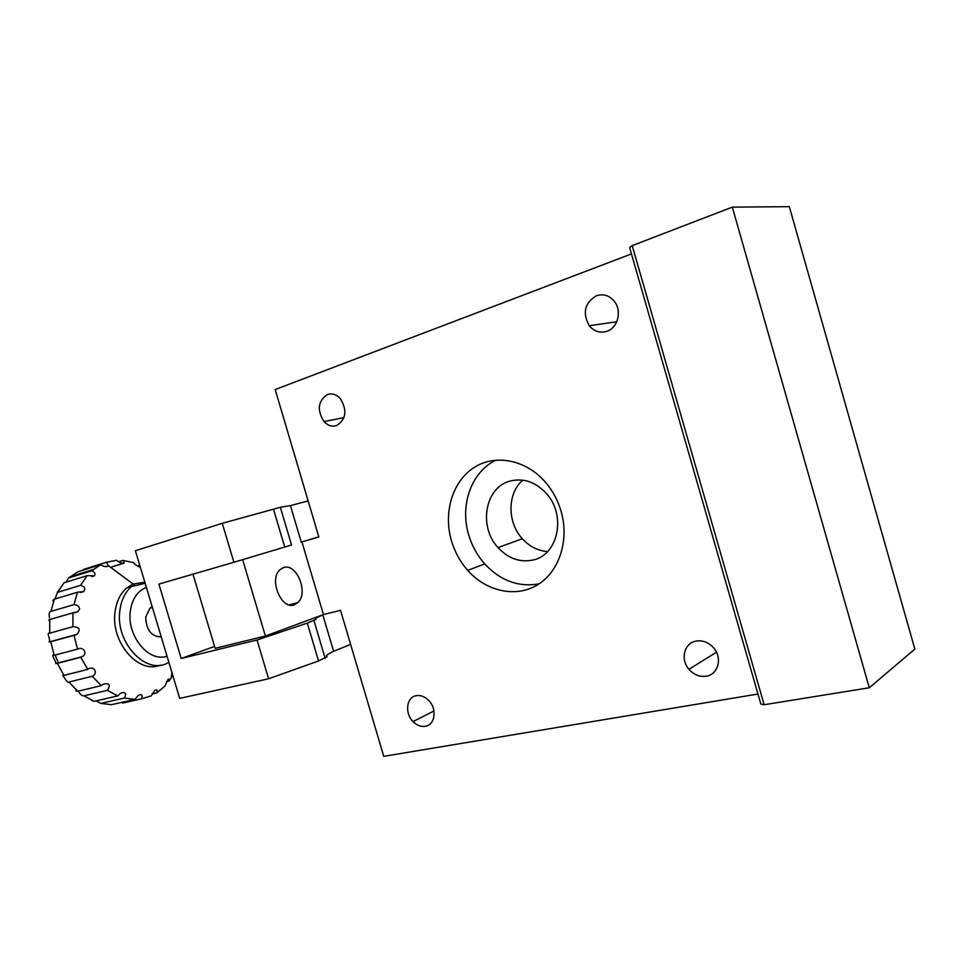 <?xml version="1.0" encoding="UTF-8"?>
<svg xmlns="http://www.w3.org/2000/svg" width="963" height="963" viewBox="0 0 963 963"><rect width="100%" height="100%" fill="white"/><g stroke="black" fill="none" stroke-linecap="round" stroke-linejoin="round"><path stroke-width="1.44" d="M561.068 511.197C557.974 500.7 553.015 491.335 546.214 483.113C526.797 459.76 495.464 453.573 473.977 467.561C452.393 481.44 443.161 512.653 451.466 540.797C454.789 551.968 460.206 561.838 467.717 570.385C486.255 591.378 515.602 598.047 537.318 584.986C559.07 572.058 569.627 540.436 561.068 511.197M496.138 460.073C471.389 471.617 459.58 505.202 468.704 534.886C471.966 545.877 477.311 555.555 484.726 563.945C500.543 580.797 518.672 587.43 539.111 583.843M696.129 641.093C702.87 640.082 708.768 642.417 713.812 648.087C722.635 658.126 718.121 674.606 706.252 676.207C699.62 677.085 693.854 674.798 688.942 669.309C680.107 659.45 684.224 642.959 696.129 641.093M596.506 295.713C603.428 293.571 609.386 295.448 614.37 301.371C622.206 310.929 617.813 328.022 606.786 331.356C599.973 333.342 594.123 331.477 589.272 325.759C582.242 312.855 584.661 302.839 596.506 295.713M327.456 394.541C332.103 393.06 336.388 394.409 340.312 398.574C347.414 410.31 346.186 419.314 336.605 425.586C332.03 426.958 327.817 425.622 323.977 421.565C316.815 410.021 317.971 401.005 327.456 394.541M416.257 695.671C420.699 694.973 424.864 696.574 428.752 700.474C437.322 708.973 435.107 725.103 425.285 726.319C420.915 726.933 416.835 725.356 413.043 721.576C404.496 713.222 406.422 697.104 416.257 695.671M294.473 604.728C281.485 610.47 268.472 579.22 279.98 569.711L283.459 567.628C296.532 562.548 308.967 592.967 297.832 602.597L294.473 604.728M510.017 481.079C523.583 477.744 535.813 482.006 546.683 493.85C566.533 515.662 557.95 555.145 533.021 560.033C519.936 562.693 508.283 558.552 498.04 547.61C478.286 526.725 484.967 487.374 510.017 481.079M547.598 551.546C537.932 550.824 529.506 546.551 522.331 538.702C507.104 522.331 507.188 493.249 522.813 480.152M732.313 207.129L869.276 687.775L914.85 649.086L789.323 206.66L732.313 207.129L632.21 245.613L764.14 704.735L760.818 703.989L629.609 247.491L632.21 245.613M302.779 541.651L318.825 536.969L275.189 389.558L631.463 253.919M757.953 694.034L383.743 756.34L340.529 610.325L323.46 614.575L301.925 541.904M192.985 574.189L215.158 648.328L265.391 636.025L242.652 559.672M308.148 500.916L290.441 505.599L280.353 507.284L222.284 523.306L233.889 562.272L291.548 544.998M323.46 614.575L265.391 636.025M869.276 687.775L764.14 704.735M290.441 505.599L301.263 542.109L318.789 536.873M350.616 644.403L333.619 651.301C327.396 654.226 325.217 656.056 327.071 656.766L318.536 660.979L268.605 678.771L257.049 639.998L307.305 623.109L315.996 619.39C314.239 619.04 316.526 617.572 322.846 614.96L324.326 614.358M233.889 562.272L158.907 584.108L181.2 658.487L257.049 639.998M222.284 523.306L135.386 550.728L179.696 698.38L268.605 678.771M214.58 646.39L181.2 658.487M140.285 567.038C137.974 566.641 135.687 565.173 133.436 562.633L123.035 560.406L124.299 563.054C122.048 563.692 119.484 562.765 116.631 560.285L106.544 562.211L108.41 566.088C105.966 567.038 103.378 566.569 100.646 564.691L91.882 570.734C94.795 572.154 95.626 573.864 94.386 575.862L87.103 575.645L80.615 585.311C84.72 586.611 85.755 588.706 83.721 591.583L77.485 592.233L74.019 604.62C77.281 604.848 79.159 606.353 79.64 609.146L77.666 611.77L72.923 612.841L72.923 626.684C79.568 627.106 80.916 629.658 76.956 634.328L74.031 635.339L77.534 649.122C83.444 645.896 88.44 654.106 81.747 656.802L80.711 657.284L87.765 669.273C93.772 664.952 98.792 673.125 92.255 676.291L101.259 685.656L103.21 684.212C109.529 682.815 110.914 684.862 107.338 690.339L117.715 695.912L120.784 693.083C125.623 691.783 126.803 693.444 124.311 698.067L134.952 699.379L138.588 695.117C141.994 693.938 142.921 695.19 141.368 698.849L151.203 695.912L154.826 690.351C156.969 689.303 157.631 690.146 156.813 692.866L164.926 686.113L167.983 679.457C169.127 678.59 169.536 679.071 169.235 680.913L166.575 681.527M156.813 692.866L152.022 693.962M141.368 698.849L122.662 703.074M53.687 600.78C52.351 600.78 52.592 600.25 54.41 599.179L50.895 611.421C49.233 611.794 48.764 613.961 49.498 617.885M57.299 592.426L64.1 582.759L57.563 592.341L55.047 598.757M100.646 564.691L77.714 571.89L68.349 578.125L66.134 582.134M84.648 569.097L81.987 570.541M144.859 582.29L133.303 583.915L126.719 587.936C120.351 593.473 116.463 601.406 115.079 611.722C110.372 642.068 138.54 674.569 160.207 665.144M139.743 565.245L137.312 565.979M152.202 606.75L149.903 608.219L145.726 617.006C146.183 629.995 151.36 636.639 161.254 636.916M169.235 680.913L172.774 675.34M78.22 691.169C80.266 694.443 82.156 696.008 83.889 695.852L94.254 701.317L91.81 700.583M96.144 700.883L100.85 703.411L111.503 704.675L134.952 699.379M48.656 620.148L49.763 619.534L49.703 633.185C45.911 632.306 50.907 639.143 49.125 641.972L50.762 641.731L54.217 655.309C50.004 653.456 56.528 661.653 55.818 663.543L57.371 663.351L63.955 675.388L62.776 675.545C61.403 672.282 67.121 683.935 68.842 682.057L77.81 691.265L75.728 690.808M118.593 561.79L123.035 560.406M83.637 569.41L106.544 562.211M68.915 577.896L91.882 570.734M87.103 575.645L64.1 582.759M57.563 592.341L80.615 585.311M77.485 592.233L54.41 599.179M50.895 611.421L74.019 604.62M72.923 612.841L49.763 619.534M49.703 633.185L72.923 626.684M74.031 635.339L50.762 641.731M54.217 655.309L77.534 649.122M80.711 657.284L57.371 663.351M63.955 675.388L87.344 669.514M92.255 676.291L68.842 682.057M77.81 691.265L101.259 685.656M107.338 690.339L83.889 695.852M94.254 701.317L117.715 695.912M124.311 698.067L100.85 703.411M284.771 547.177L273.468 509.114M318.536 660.979L307.305 623.109M168.838 662.207C147.375 676.628 114.79 643.152 119.906 610.361C121.278 600.009 125.154 592.064 131.522 586.515L145.16 583.277M146.4 587.43C137.492 590.969 132.136 598.866 130.33 611.12C126.61 635.941 149.024 662.905 167.032 656.188M134.483 585.095L108.638 565.787M58.442 663.074L55.18 655.057M498.04 547.61L522.331 538.702M297.832 602.597L289.117 604.86M413.043 721.576L433.952 711.007M323.977 421.565L343.996 417.629M589.272 325.759L616.753 321.75M688.942 669.309L716.472 652.216M484.726 563.945L467.717 570.385M291.584 545.142L280.353 507.284M333.619 651.301L322.846 614.96M325.169 658.343L313.986 620.678M68.349 578.125L70.347 576.681L93.315 569.518M131.522 586.515L126.719 587.936M152.431 607.509L149.903 608.219M171.871 672.294L171.33 677.783M140.237 566.87L139.623 567.063M124.299 563.054L110.685 567.279M108.41 566.088L106.52 566.677M94.386 575.862L91.87 576.632M83.721 591.595L80.579 592.534M77.666 611.77L73.958 612.841M76.956 634.328L49.125 641.972M81.747 656.802L55.818 663.543"/></g></svg>
